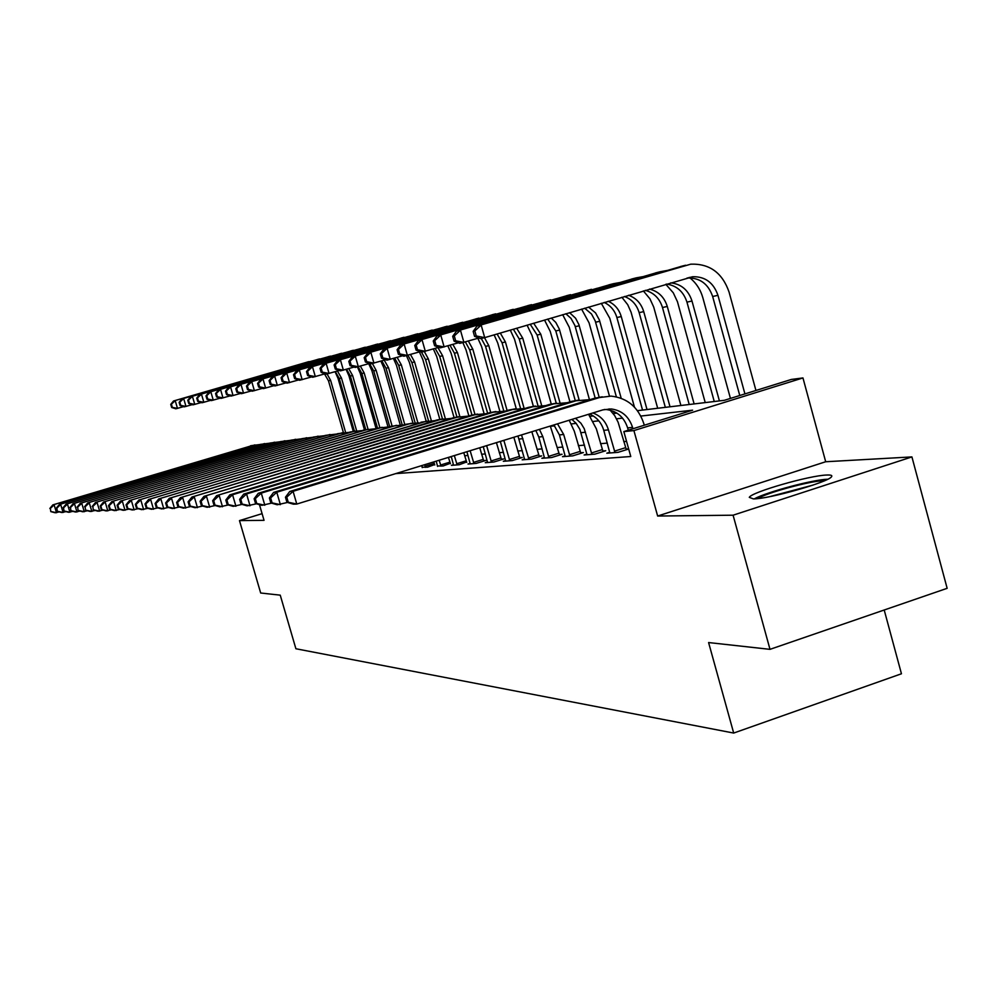 <?xml version="1.0" encoding="UTF-8"?>
<svg xmlns="http://www.w3.org/2000/svg" width="997" height="997" viewBox="0 0 997 997"><rect width="100%" height="100%" fill="white"/><g stroke="black" fill="none" stroke-linecap="round" stroke-linejoin="round"><path stroke-width="1.5" d="M826.924 475.021C809.751 475.357 751.352 492.157 749.283 497.353L753.383 498.899C768.924 499.073 828.781 482.074 831.548 476.716C832.545 475.419 831 474.859 826.924 475.021M637.457 410.677L724.308 400.32L791.381 379.446L802.959 377.938L633.905 430.579L623.835 431.589L692.616 410.178L640.822 416.061M825.69 461.748L657.646 516.035L733.094 515.2L769.996 649.346L947.15 588.317L911.919 456.913L825.69 461.748L802.959 377.938M884.202 610.002L901.45 673.773L733.692 733.057L295.897 648.748L280.244 595.159L260.678 593.003L239.479 520.608L264.043 520.334L259.457 504.656M733.094 515.2L911.919 456.913M262.086 513.654L239.479 520.608M395.747 473.612L630.777 456.514L623.835 431.589M626.565 441.384L623.773 441.634M607.323 443.092L600.506 443.69M584.529 445.111L578.347 445.659M562.819 447.042L557.198 447.541M542.106 448.874L537.022 449.335M522.328 450.632L517.73 451.043M503.423 452.314L499.26 452.688M485.327 453.922L481.588 454.258M467.992 455.455L464.639 455.754M451.367 456.938L449.348 457.112M422.167 467.194L427.526 467.207L434.63 464.565M437.509 465.985L443.092 465.998L450.27 463.306M453.485 464.714L451.442 465.35L459.305 464.727L466.571 461.985M470.148 463.393L468.004 464.054L476.205 463.406L485.826 460.427L483.557 460.614M487.508 462.01L485.277 462.708L493.839 462.035L503.647 458.994L501.279 459.181M505.641 460.564L503.311 461.287L512.246 460.589L522.254 457.486L519.786 457.685M524.596 459.056L522.154 459.816L531.501 459.094L541.707 455.916L539.128 456.128M544.424 457.486L541.857 458.284L551.64 457.523L562.071 454.271L559.354 454.495M565.174 455.828L562.495 456.676L572.739 455.866L583.382 452.551L580.541 452.775M586.934 454.096L584.117 454.981L594.873 454.146L605.74 450.744L602.761 450.98M609.765 452.277L606.812 453.211L618.103 452.326L628.683 449.011M628.646 448.887L626.079 449.099M657.646 516.035L633.905 430.579M769.996 649.346L708.593 642.554L733.692 733.057M590.212 416.322L593.29 415.948M613.255 413.568L616.931 413.132M622.552 418.129L616.532 418.815M598.798 420.821L593.427 421.432M576.191 423.389L571.418 423.924M554.656 425.831L550.419 426.305M59.284 511.885L55.209 512.77L50.797 511.623L50.361 508.433L50.797 511.623M49.85 508.458L52.841 504.893L254.908 444.899M52.841 504.893L252.44 445.497L259.743 444.55M50.361 508.433L54.125 504.818L56.493 512.732L51.308 511.598M335.067 371.731L337.983 378.212L353.299 431.427M343.404 432.611L328.487 380.842L324.524 373.962M345.598 432.386L330.618 380.38L327.078 373.95M183.585 406.639L175.833 408.807L171.671 407.499L172.331 407.349L171.409 404.221L170.749 404.383L171.671 407.499M170.749 404.383L173.54 400.993L308.497 361.749M173.54 400.993L312.634 360.864M171.409 404.221L175.198 400.595L177.491 408.421L172.331 407.349M65.976 511.623L61.752 512.533L57.278 511.361L56.854 508.121L57.278 511.361M56.318 508.146L59.359 504.519L264.579 443.565M59.359 504.519L262.099 444.163L269.576 443.204M56.854 508.121L60.68 504.445L63.085 512.495L57.814 511.336M72.893 511.349L68.531 512.296L63.995 511.1L63.559 507.809L63.995 511.1M63.01 507.834L66.089 504.146L274.574 442.182M66.089 504.146L272.069 442.78L279.733 441.808M63.559 507.809L67.46 504.058L69.902 512.246L64.531 511.075M80.059 511.062L75.535 512.047L70.924 510.825L70.5 507.473L70.924 510.825M69.94 507.498L73.055 503.747L284.905 440.749M73.055 503.747L282.375 441.359L290.239 440.375M70.5 507.473L74.476 503.672L76.956 511.984L71.497 510.8M346.084 369.401L348.925 375.794L364.503 430.006M354.409 431.165L339.254 378.486L335.366 371.644M356.627 430.779L341.448 378L337.447 371.034M192.284 404.62L184.271 406.851L180.058 405.53L180.744 405.368L179.809 402.19L179.124 402.352L180.058 405.53M179.124 402.352L181.94 398.925L318.965 359.07M181.94 398.925L323.227 358.16M179.809 402.19L183.66 398.501L185.99 406.464L180.744 405.368M357.437 366.958L360.229 373.302L376.056 428.498M365.812 429.794L350.358 376.043L346.582 369.251M368.055 429.246L352.626 375.545L348.726 368.628M201.294 402.539L192.994 404.844L188.72 403.498L189.43 403.336L188.483 400.096L187.772 400.271L188.72 403.498M187.772 400.271L190.639 396.781L329.77 356.303M190.639 396.781L334.169 355.368M188.483 400.096L192.409 396.345L194.776 404.433L189.43 403.336M368.703 363.706L371.906 370.734L387.97 426.816M377.539 428.212L361.849 373.514L358.16 366.796M379.907 427.8L364.192 373.003L360.391 366.148M210.604 400.37L202.03 402.763L197.693 401.392L198.415 401.218L197.456 397.928L196.733 398.102L197.693 401.392M196.733 398.102L199.624 394.563L340.937 353.449M199.624 394.563L345.485 352.477M197.456 397.928L201.456 394.114L203.862 402.339L198.415 401.218M87.474 510.763L82.788 511.785L78.115 510.539L77.691 507.137L78.115 510.539M77.105 507.161L80.271 503.335L295.586 439.266M80.271 503.335L293.043 439.876L301.106 438.892M77.691 507.137L81.742 503.261L84.271 511.723L78.701 510.514M380.866 361.126L383.982 368.067L400.221 424.834M389.702 426.704L373.725 370.909L369.438 363.494M392.133 426.193L376.143 370.386L372.392 363.506M220.25 398.139L211.364 400.62L206.965 399.211L207.725 399.037L206.74 395.684L205.993 395.871L206.965 399.211M205.993 395.871L208.921 392.27L352.489 350.495M208.921 392.27L357.175 349.498M206.74 395.684L210.816 391.796L213.271 400.171L207.725 399.037M757.77 498.575C766.481 492.842 810.013 480.965 823.136 480.741L824.556 480.728M827.772 479.221C813.265 479.532 766.718 491.995 754.268 498.874M813.091 485.078L769.796 496.631M95.164 510.452L90.303 511.511L85.555 510.252L85.131 506.775L85.555 510.252M84.533 506.8L87.736 502.912L306.652 437.733M87.736 502.912L304.085 438.356L312.348 437.347M85.131 506.775L89.269 502.837L91.836 511.449L86.166 510.227M103.14 510.128L98.08 511.224L93.269 509.941L92.846 506.414L93.269 509.941M92.223 506.439L95.475 502.476L318.105 436.15M95.475 502.476L315.513 436.773L324 435.764M92.846 506.414L97.058 502.388L99.675 511.174L93.892 509.916M111.402 509.791L106.156 510.938L101.27 509.629L101.918 509.604L100.859 506.027L100.211 506.052L101.27 509.629M100.211 506.052L103.514 502.027L329.97 434.505M103.514 502.027L327.365 435.141L336.089 434.106M100.859 506.027L105.146 501.927L107.813 510.875L101.918 509.604M120.001 509.442L114.543 510.638L109.57 509.305L110.256 509.268L109.171 505.629L108.486 505.666L109.57 509.305M108.486 505.666L111.838 501.553L342.27 432.798M111.838 501.553L339.653 433.446L348.614 432.399M109.171 505.629L113.546 501.454L116.263 510.576L110.256 509.268M128.925 509.081L123.242 510.327L118.194 508.956L118.905 508.931L117.796 505.217L117.098 505.255L118.194 508.956M117.098 505.255L120.5 501.067L355.044 431.028M120.5 501.067L352.402 431.676L361.612 430.629M117.796 505.217L122.27 500.968L125.024 510.252L118.905 508.931M393.441 358.459L396.47 365.313L412.932 422.977M402.19 424.809L386.013 368.217L381.826 360.839M404.782 424.572L388.518 367.669L384.206 360.141M230.232 395.821L221.022 398.389L216.573 396.956L217.358 396.769L216.361 393.366L215.576 393.553L216.573 396.956M215.576 393.553L218.542 389.889L364.441 347.43M218.542 389.889L369.289 346.408M216.361 393.366L220.511 389.403L223.004 397.928L217.358 396.769M406.44 355.667L409.406 362.472L426.155 421.233M415.101 422.765L398.725 365.425L394.65 358.11M417.855 422.753L401.33 364.852L397.118 357.375M240.589 393.416L231.042 396.083L226.531 394.625L227.341 394.426L226.319 390.961L225.509 391.16L226.531 394.625M225.509 391.16L228.525 387.434L376.816 344.264M228.525 387.434L381.826 343.205M226.319 390.961L230.556 386.923L233.086 395.61L227.341 394.426M419.376 351.929L422.803 359.518L439.901 419.587M428.511 420.809L411.898 362.534L407.947 355.281M431.302 420.572L414.59 361.936L410.502 354.533M251.319 390.924L241.424 393.69L236.837 392.195L237.685 391.995L236.65 388.469L235.815 388.668L236.837 392.195M235.815 388.668L238.856 384.879L389.628 340.986M238.856 384.879L394.812 339.89M236.65 388.469L240.975 384.356L243.542 393.204L237.685 391.995M433.359 348.95L436.698 356.452L454.071 417.631M442.469 418.964L425.557 359.531L421.469 352.078M445.285 418.491L428.349 358.92L424.336 351.542M262.473 388.332L252.191 391.21L247.543 389.677L248.415 389.478L247.368 385.876L246.496 386.088L247.543 389.677M246.496 386.088L249.574 382.237L402.913 337.584M249.574 382.237L408.284 336.45M247.368 385.876L251.767 381.689L254.397 390.699L248.415 389.478M447.852 345.884L451.105 353.274L468.877 415.961M456.987 417.232L439.714 356.415L435.178 348.414M459.854 416.522L442.618 355.779L437.932 347.604M274.038 385.652L263.37 388.631L258.647 387.073L259.556 386.861L258.485 383.197L257.587 383.409L258.647 387.073M257.587 383.409L260.703 379.483L416.696 334.057M260.703 379.483L422.254 332.886M258.485 383.197L262.984 378.922L265.651 388.107L259.556 386.861M138.197 508.707L132.289 509.99L127.167 508.607L127.89 508.582L126.769 504.794L126.046 504.818L127.167 508.607M126.046 504.818L129.498 500.556L368.304 429.196M129.498 500.556L365.637 429.844L375.109 428.785M126.769 504.794L131.342 500.457L134.146 509.928L127.89 508.582M462.882 342.656L466.06 349.984L484.031 413.481M471.98 415.151L454.42 353.2L450.008 345.249M475.033 414.69L457.424 352.539L452.862 344.414M286.077 382.86L274.973 385.964L270.187 384.368L271.122 384.144L270.037 380.405L269.103 380.63L270.187 384.368M269.103 380.63L272.268 376.629L430.991 330.393M272.268 376.629L436.761 329.184M270.037 380.405L274.636 376.056L277.353 385.415L271.122 384.144M147.855 508.308L141.711 509.654L136.489 508.233L137.25 508.208L136.103 504.345L135.343 504.382L136.489 508.233M135.343 504.382L138.857 500.033L382.088 427.289M138.857 500.033L379.408 427.95L389.154 426.878M136.103 504.345L140.776 499.921L143.63 509.592L137.25 508.208M477.875 338.307L481.588 346.557L499.784 410.988M487.633 413.294L469.687 349.847L465.412 341.983M490.736 412.559L472.802 349.162L468.378 341.111M298.589 379.944L287.036 383.172L282.176 381.552L283.16 381.315L282.051 377.502L281.079 377.738L282.176 381.552M281.079 377.738L284.282 373.676L445.846 326.592M284.282 373.676L451.84 325.346M282.051 377.502L286.75 373.065L289.504 382.611L283.16 381.315M425.545 467.369L424.635 464.714M422.23 467.63L421.793 465.599M433.72 461.923L434.792 464.976M157.912 507.897L151.507 509.305L146.198 507.859L146.983 507.822L145.824 503.884L145.026 503.921L146.198 507.859M145.026 503.921L148.59 499.472L396.407 425.308M148.59 499.472L393.715 425.968L403.748 424.884M145.824 503.884L150.597 499.36L153.513 509.23L146.983 507.822M425.071 466.26L434.156 463.455M494.126 334.855L497.74 343.005L516.247 408.67M503.784 410.963L485.551 346.358L481.264 338.419M507.099 410.54L488.792 345.647L484.505 337.671M311.612 376.916L299.586 380.281L294.651 378.623L295.673 378.374L294.551 374.486L293.529 374.735L294.651 378.623M293.529 374.735L296.782 370.585L461.299 322.642M296.782 370.585L467.506 321.346M294.551 374.486L299.349 369.949L302.166 379.695L295.673 378.374M441.023 466.16L439.178 460.24M437.583 466.422L436.225 461.15M448.438 457.399L450.457 463.73M168.393 507.461L161.701 508.931L156.305 507.461L157.14 507.423L155.943 503.398L155.121 503.435L156.305 507.461M155.121 503.435L158.747 498.899L411.325 423.239M158.747 498.899L408.608 423.912L418.939 422.815M155.943 503.398L160.829 498.787L163.795 508.856L157.14 507.423M440.549 465.026L449.797 462.172M510.277 330.094L514.539 339.304L533.445 406.552M520.496 408.234L502.052 342.731L497.092 333.983M524.098 408.321L505.429 341.996L500.295 333.035M325.196 373.763L312.659 377.277L307.649 375.57L308.709 375.321L307.562 371.345L306.503 371.594L307.649 375.57M306.503 371.594L309.793 367.37L477.364 318.529M309.793 367.37L483.807 317.183M307.562 371.345L312.46 366.722L315.339 376.654L308.709 375.321M457.149 464.901L454.333 455.579M453.56 465.175L451.255 456.526M463.767 452.675L466.758 462.421M179.335 507.012L172.344 508.545L166.86 507.037L167.72 506.999L166.511 502.887L165.639 502.937L166.86 507.037M165.639 502.937L169.328 498.301L426.853 421.083M169.328 498.301L424.111 421.768L434.767 420.659M166.511 502.887L171.496 498.188L174.537 508.47L167.72 506.999M456.663 463.742L466.085 460.826M527.064 325.159L532.024 335.441L551.304 404.196M537.969 405.642L519.225 338.968L513.355 329.197M541.62 405.393L522.752 338.195L516.67 328.212M339.354 370.473L326.268 374.137L321.184 372.392L322.293 372.13L321.121 368.067L320.012 368.342L321.184 372.392M320.012 368.342L323.352 364.03L494.088 314.254M323.352 364.03L500.793 312.859M321.121 368.067L326.144 363.344L329.06 373.489L322.293 372.13M473.961 463.58L470.135 450.719M470.21 463.879L466.92 451.703M479.744 447.765L483.757 461.075M190.763 506.538L183.448 508.146L177.865 506.601L178.762 506.563L177.528 502.363L176.631 502.413L177.865 506.601M176.631 502.413L180.37 497.677L436.998 419.986L443.029 418.852M180.37 497.677L440.288 419.538L451.28 418.416M177.528 502.363L182.638 497.553L185.729 508.071L178.762 506.563M473.45 462.409L483.059 459.43M544.512 320.025L550.244 331.428L569.96 401.891M556.239 403.212L537.121 335.029L530.205 324.237M559.953 402.614L540.798 334.232L533.657 323.215M354.122 367.046L340.463 370.872L335.304 369.077L336.45 368.803L335.266 364.653L334.107 364.939L335.304 369.077M334.107 364.939L337.497 360.54L511.511 309.793M337.497 360.54L518.49 308.347M335.266 364.653L340.401 359.83L343.379 370.199L336.45 368.803M491.496 462.222L486.623 445.647M487.583 462.521L483.271 446.681M496.419 442.631L501.491 459.667M202.703 506.04L195.051 507.735L189.368 506.152L190.302 506.115L189.044 501.815L188.097 501.865L189.368 506.152M188.097 501.865L191.91 497.029L453.722 417.681L459.929 416.509M191.91 497.029L457.162 417.207L468.503 416.085M189.044 501.815L194.278 496.892L197.443 507.647L190.302 506.115M490.973 461.013L500.768 457.972M509.803 460.788L503.846 440.35M505.716 461.1L500.344 441.422M513.841 437.272L519.998 458.184M215.202 505.516L207.189 507.299L201.394 505.678L202.379 505.641L201.082 501.242L200.098 501.292L201.394 505.678M200.098 501.292L203.974 496.344L471.195 415.263L477.563 414.067M203.974 496.344L474.784 414.764L486.499 413.643M201.082 501.242L206.454 496.207L209.682 507.199L202.379 505.641M509.268 459.555L519.25 456.452M528.933 459.293L521.531 434.904M524.671 459.629L517.966 436.001M531.837 431.738L539.352 456.651M228.288 504.968L219.876 506.837L213.981 505.18L215.016 505.143L213.694 500.644L212.66 500.693L213.981 505.18M212.66 500.693L216.598 495.634L489.452 412.746L495.995 411.512M216.598 495.634L493.203 412.222L505.317 411.088M213.694 500.644L219.19 495.484L222.493 506.738L215.016 505.143M528.398 458.034L538.579 454.869M548.961 457.723L542.829 436.611L539.439 429.395M544.499 458.072L538.779 437.022L535.838 430.505M550.282 426.055L559.591 455.043M242.009 504.395L233.186 506.351L227.166 504.656L228.251 504.619L226.905 500.008L225.821 500.058L227.166 504.656M225.821 500.058L229.821 494.886L508.557 410.103L515.287 408.845M229.821 494.886L232.55 494.736L512.483 409.555L525.008 408.421M226.905 500.008L232.55 494.736L235.928 506.252L228.251 504.619M548.4 456.439L558.794 453.199M569.935 456.09L563.666 434.468L557.497 423.837M565.262 456.452L559.417 434.904L553.883 424.946M569.2 420.236L574.297 431.19L580.802 453.348M256.416 503.784L247.144 505.853L241.012 504.108L242.146 504.071L240.763 499.347L239.629 499.397L241.012 504.108M239.629 499.397L243.704 494.101L528.572 407.337L535.489 406.053M243.704 494.101L246.558 493.939L532.685 406.764L545.646 405.629M240.763 499.347L246.558 493.939L250.01 505.753L242.146 504.071M569.349 454.769L579.967 451.454M591.919 454.37L584.217 428.648L580.964 423.289L575.506 418.291M587.009 454.757L579.868 429.333L576.154 423.339L571.929 419.401M588.566 414.278L596.368 428.872L603.035 451.591M271.558 503.149L261.8 505.329L255.544 503.535L256.74 503.497L255.332 498.65L254.135 498.712L255.544 503.535M254.135 498.712L258.285 493.278L549.546 404.433L556.675 403.124M258.285 493.278L261.276 493.104L553.858 403.835L567.293 402.701M255.332 498.65L261.276 493.104L264.816 505.217L256.74 503.497M591.321 453.024L602.163 449.635M614.999 452.563L608.444 429.881C605.864 421.482 600.655 415.849 592.841 412.957M609.852 452.974L603.771 430.355C601.39 422.541 596.63 417.082 589.501 413.992M609.08 408.882L614.688 415.624L618.103 422.192L626.365 449.734M287.497 502.463L277.203 504.769L270.835 502.937L272.094 502.887L270.648 497.927L269.389 497.989L270.835 502.937M269.389 497.989L273.602 492.418L571.568 401.392L578.908 400.046M273.602 492.418L276.767 492.231L576.104 400.769L590.025 399.623M270.648 497.927L276.767 492.231L280.381 504.656L272.094 502.887M614.389 451.18L625.468 447.715M632.933 428.76L632.559 427.401C628.945 416.509 621.804 410.353 611.111 408.944L602.911 409.867L296.782 504.058L293.43 504.183L286.924 502.301L288.258 502.251L286.775 497.154L285.454 497.216L286.924 502.301M628.272 430.206L627.636 427.912C624.047 417.07 616.931 410.938 606.288 409.543L604.319 409.48M285.454 497.216L289.741 491.496L293.068 491.309L599.471 397.541L611.111 396.121C627.462 398.015 638.379 407.262 643.9 423.875L644.274 425.221M289.741 491.496L594.711 398.189L602.288 396.806M286.775 497.154L293.068 491.309L296.782 504.058L288.258 502.251M562.669 314.678L569.25 327.24L589.426 399.548M575.344 400.869L555.79 330.929L547.689 319.077M579.145 399.996L559.305 329.06L555.803 322.43L551.266 318.031M369.551 363.456L355.281 367.457L350.034 365.612L351.243 365.326L350.022 361.088L348.825 361.388L350.034 365.612M348.825 361.388L352.253 356.901L529.681 305.144M352.253 356.901L536.947 303.636M350.022 361.088L355.281 356.153L358.334 366.746L351.243 365.326M581.587 309.107L589.077 322.866L609.454 396.071M613.716 411.4L614.289 413.443M595.197 398.127L574.92 325.521L570.982 318.342L565.847 313.743M599.272 397.566L578.908 324.623L575.593 318.23L569.549 312.647M385.702 359.705L370.772 363.88L365.425 361.998L366.697 361.699L365.45 357.362L364.192 357.674L365.425 361.998M364.192 357.674L367.681 353.088L548.649 300.284M367.681 353.088L556.214 298.726M365.45 357.362L370.847 352.315L373.95 363.157L366.697 361.699M601.303 303.3L609.79 318.305L634.441 407.1M616.37 396.843L595.221 320.922L591.495 313.993L584.678 308.198M621.193 398.264L599.384 319.975L595.558 312.908L588.529 307.064M402.589 355.767L386.961 360.154L381.539 358.21L382.848 357.898L381.589 353.474L380.268 353.785L381.539 358.21M380.268 353.785L383.808 349.112L568.477 295.212M383.808 349.112L576.353 293.592M381.589 353.474L387.123 348.302L390.288 359.381L382.848 357.898M621.866 297.243L627.724 304.696L631.076 312.211L657.684 408.272M642.542 410.079L616.881 317.52C614.763 310.478 610.538 305.443 604.207 302.44M647.016 409.543L621.256 316.56C619.075 309.344 614.725 304.247 608.195 301.268M420.298 351.654L403.91 356.253L398.389 354.259L399.772 353.935L398.476 349.386L397.105 349.723L398.389 354.259M397.105 349.723L400.682 344.95L589.202 289.903M400.682 344.95L597.427 288.22M398.476 349.386L404.159 344.09L407.399 355.443L399.772 353.935M643.352 290.912L649.969 298.876L653.72 307.076L680.901 405.492M665.335 407.349L639.152 312.634C636.709 304.658 631.799 299.274 624.421 296.495M670.021 406.801L643.726 311.625C641.208 303.449 636.148 298.003 628.546 295.274M438.867 347.33L421.669 352.153L416.061 350.109L417.519 349.76L416.185 345.112L414.74 345.461L416.061 350.109M414.74 345.461L418.379 340.588L610.899 284.357M418.379 340.588L613.354 283.721L619.498 282.6M416.185 345.112L422.018 339.69L425.32 351.318L417.519 349.76M665.809 284.307L673.262 292.782L677.449 301.705L705.228 402.601M689.214 404.508L662.482 307.512C659.628 298.427 653.895 292.707 645.271 290.351M694.124 403.922L667.28 306.453C664.326 297.118 658.406 291.336 649.508 289.105M458.383 342.794L440.3 347.866L434.605 345.747L436.125 345.398L434.767 340.625L433.246 340.999L434.605 345.747M433.246 340.999L436.935 336.001L633.631 278.537M436.935 336.001L636.273 277.851L642.629 276.705M434.767 340.625L440.761 335.054L444.139 346.981L436.125 345.398M689.301 277.39C695.943 282.575 700.467 289.379 702.86 297.791L730.44 398.414M714.251 401.517L686.958 302.128C683.531 291.623 676.726 285.616 666.544 284.083M719.41 400.906L691.993 301.032C688.416 290.164 681.35 284.108 670.794 282.836M478.896 338.008L459.879 343.354L454.084 341.173L455.679 340.8L454.296 335.914L452.7 336.301L454.084 341.173M452.7 336.301L456.439 331.191L657.497 272.43M456.439 331.191L660.313 271.707L666.906 270.511M454.296 335.914L460.452 330.206L463.917 342.42L455.679 340.8M473.151 331.365L474.56 336.363L476.242 335.964L474.834 330.954L473.151 331.365L476.94 326.131L690.747 264.18C709.565 263.495 722.339 272.779 729.056 292.021L755.938 390.475M739.762 395.51L712.656 296.495C708.269 283.883 699.906 277.714 687.581 277.989L686.995 278.063M744.921 393.902L717.952 295.324C713.553 282.662 705.153 276.456 692.765 276.73L484.704 337.634L480.467 338.606L474.56 336.363M476.94 326.131L682.546 266.012M474.834 330.954L481.165 325.084L484.704 337.634L476.242 335.964M250.559 445.759L252.44 445.497M328.487 380.842L330.618 380.38M307.088 362.11L309.157 361.587M260.142 444.425L262.099 444.163M270.05 443.054L272.069 442.78M280.294 441.646L282.375 441.359M339.254 378.486L341.448 378M317.532 359.443L319.663 358.895M350.358 376.043L352.626 375.545M328.325 356.677L330.518 356.116M361.849 373.514L364.192 373.003M339.466 353.823L341.734 353.25M290.887 440.175L293.043 439.876M373.725 370.909L376.143 370.386M350.994 350.882L353.349 350.271M301.842 438.668L304.085 438.356M313.195 437.097L315.513 436.773M324.96 435.465L327.365 435.141M337.16 433.782L339.653 433.446M349.81 432.037L352.402 431.676M386.013 368.217L388.518 367.669M362.92 347.828L365.351 347.205M398.725 365.425L401.33 364.852M375.271 344.663L377.788 344.015M411.898 362.534L414.59 361.936M388.057 341.385L390.674 340.725M425.557 359.531L428.349 358.92M401.317 337.995L404.022 337.298M439.714 356.415L442.618 355.779M415.064 334.481L417.88 333.758M362.958 430.218L365.637 429.844M454.42 353.2L457.424 352.539M429.346 330.817L432.262 330.069M376.604 428.336L379.408 427.95M469.687 349.847L472.802 349.162M444.176 327.028L447.204 326.243M390.799 426.367L393.715 425.968M485.551 346.358L488.792 345.647M459.58 323.078L462.745 322.268M405.58 424.336L408.608 423.912M502.052 342.731L505.429 341.996M475.619 318.978L478.909 318.13M420.958 422.205L424.111 421.768M519.225 338.968L522.752 338.195M492.306 314.703L495.733 313.831M436.998 419.986L440.288 419.538M537.121 335.029L540.798 334.232M509.704 310.254L513.268 309.344M453.722 417.681L457.162 417.207M502.538 440.749L503.921 440.612M471.195 415.263L474.784 414.764M519.063 439.054L522.927 438.655M489.452 412.746L493.203 412.222M538.779 437.022L542.829 436.611M508.557 410.103L512.483 409.555M559.417 434.904L563.666 434.468M528.572 407.337L532.685 406.764M581.064 432.686L585.513 432.224M549.546 404.433L553.858 403.835M603.771 430.355L608.444 429.881M571.568 401.392L576.104 400.769M627.636 427.912L632.559 427.401M594.711 398.189L599.471 397.541M555.79 330.929L559.616 330.094M527.849 305.605L531.563 304.658M575.269 326.655L579.257 325.782M546.78 300.758L550.668 299.773M595.608 322.193L599.783 321.271M566.558 295.698L570.62 294.663M616.881 317.52L621.256 316.56M587.245 290.401L591.495 289.317M639.152 312.634L643.726 311.625M608.905 284.855L613.354 283.721M662.482 307.512L667.28 306.453M631.6 279.048L636.273 277.851M686.958 302.128L691.993 301.032M655.415 272.954L660.313 271.707M712.656 296.495L717.952 295.324M680.428 266.56L685.575 265.239M606.288 409.543L611.111 408.944M687.581 277.989L692.765 276.73"/></g></svg>
